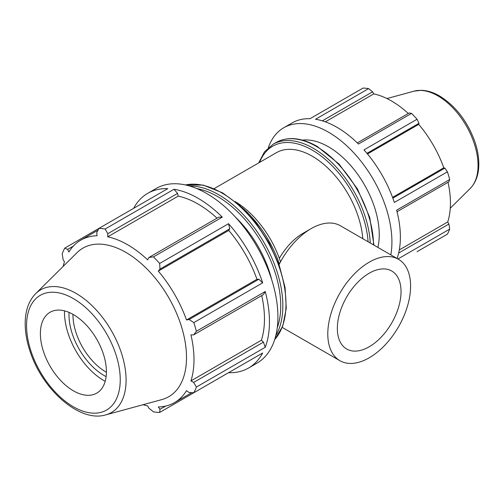 <?xml version="1.0" encoding="UTF-8"?>
<svg xmlns="http://www.w3.org/2000/svg" width="504" height="504" viewBox="0 0 504 504"><rect width="100%" height="100%" fill="white"/><g stroke="black" fill="none" stroke-linecap="round" stroke-linejoin="round"><path stroke-width="0.76" d="M397.032 211.73L448.919 181.774L449.7 179.525L396.629 210.168A89.643 51.755 60 0 1 397.076 258.495M268.361 147.653A89.643 51.755 60 0 1 283.714 127.764L292.169 122.888A89.643 51.755 60 0 1 309.992 118.711L363.063 88.068A89.643 51.755 -120 0 1 368.6 88.616L315.523 119.259A89.643 51.755 60 0 1 358.451 144.037L411.522 113.4L409.185 112.953L357.298 142.909M366.962 153.329L418.981 123.297L417.06 119.24L363.983 149.883A89.643 51.755 60 0 1 394.336 202.451L447.407 171.814L444.862 168.116L392.837 198.148M322.321 120.847L372.588 91.823L368.6 88.616M325.351 121.848L373.779 93.889A83.368 48.132 60 0 1 408.278 113.476M372.588 91.823L373.779 93.889M367.485 153.959L418.723 124.381A83.368 48.132 60 0 1 443.791 167.801L444.862 168.116M418.981 123.297L418.723 124.381M392.553 197.379L443.791 167.801M399.294 249.927L447.722 221.968L448.919 224.034L398.651 253.052M448.012 182.297A83.368 48.132 60 0 1 450.45 203.074A83.368 48.132 60 0 1 447.722 221.968M397.927 258.98L449.7 229.093L448.919 224.034M449.7 229.093A89.643 51.755 -120 0 1 447.407 234.158L417.06 251.679M217.022 218.156A93.788 54.149 -120 0 0 178.214 196.125L177.566 193.397L174.006 189.252L105.153 229.005A100.844 58.225 -120 0 0 98.929 228.388L167.782 188.641A100.844 58.225 -120 0 0 147.729 193.334A100.844 58.225 -120 0 0 133.636 208.354M222.296 217.136L218.736 217.167L148.957 257.456L153.443 256.889L222.296 217.136A100.844 58.225 -120 0 0 174.006 189.252M143.029 404.718A93.788 54.149 -120 0 0 147.622 405.903L148.957 408.234L153.443 411.837A100.844 58.225 -120 0 0 159.667 412.455L228.526 372.702A100.844 58.225 -120 0 0 248.573 368.008A100.844 58.225 -120 0 0 262.672 352.989L193.819 392.742A100.844 58.225 -120 0 0 196.396 387.041L265.249 347.288A100.844 58.225 -120 0 0 265.249 291.526L196.396 331.279A100.844 58.225 -120 0 0 193.819 322.604L262.672 282.851L258.873 279.229L256.977 279.273A93.788 54.149 -120 0 0 228.772 230.429L229.761 228.803L228.526 223.707L159.667 263.46A100.844 58.225 -120 0 0 153.443 256.889M262.672 282.851A100.844 58.225 -120 0 0 228.526 223.707M265.249 347.288L263.441 342.134L261.4 340.213A93.788 54.149 -120 0 0 261.727 295.583M261.4 340.213L190.922 380.904A93.788 54.149 -120 0 0 193.996 359.648A93.788 54.149 -120 0 0 190.922 334.851L193.662 334.883L263.441 294.594L265.249 291.526M98.929 228.394L64.783 248.107A100.844 58.225 -120 0 0 62.206 253.808L63.082 259.497L64.43 261.815A93.788 54.149 -120 0 0 63.164 266.389M248.573 368.008L257.027 363.126A100.844 58.225 -120 0 0 273.704 286.65A100.844 58.225 -120 0 0 206.602 193.454A100.844 58.225 -120 0 0 156.183 188.458L147.729 193.334M165.614 406.073L159.982 409.324L159.667 412.455M159.982 409.324L158.3 406.961A93.788 54.149 -120 0 0 174.567 402.583A93.788 54.149 -120 0 0 186.499 390.682L189.094 392.515L193.819 392.742M263.441 342.134L193.662 382.423L196.396 387.041M193.662 382.423L190.922 380.904M196.396 331.279L193.662 334.883M258.873 279.229L189.094 319.517L193.819 322.604M256.977 279.273L186.499 319.964A93.788 54.149 -120 0 0 158.3 271.114L159.982 269.092L229.761 228.803M189.094 319.517L186.499 319.964M228.772 230.429L158.3 271.114M159.667 263.46L159.982 269.092M105.695 414.893L161.803 399.603A85.793 49.537 -120 0 0 186.505 357.443A85.793 49.537 -120 0 0 144.768 266.792A85.793 49.537 -120 0 0 76.986 252.687L35.683 293.63C28.955 300.598 25.458 310.155 25.2 322.295C25.03 331.808 26.762 341.832 30.404 352.365C42.96 390.235 79.859 422.774 105.695 414.893A70.818 40.887 -120 0 0 126.088 380.098A70.818 40.887 -120 0 0 76.016 293.366A70.818 40.887 -120 0 0 35.683 293.63M106.413 371.757A46.689 26.958 -120 0 0 83.695 322.428A46.689 26.958 -120 0 0 46.809 314.748A46.689 26.958 -120 0 0 40.383 333.635A46.689 26.958 -120 0 0 58.502 378.113A46.689 26.958 -120 0 0 92.969 394.695A46.689 26.958 -120 0 0 106.413 371.757M271.769 279.978A80.678 46.576 -120 0 0 235.563 217.268M362.786 238.694A71.713 41.404 -120 0 0 329.566 169.716A71.713 41.404 -120 0 0 276.425 152.674L214.156 188.622M283.714 127.764A89.643 51.755 60 0 1 358.124 157.746A89.643 51.755 60 0 1 390.827 254.885M377.874 247.407A71.713 41.404 -120 0 0 379.241 234.669A71.713 41.404 -120 0 0 353.518 168.859A71.713 41.404 -120 0 0 302.438 140.125M449.7 179.525A89.643 51.755 -120 0 0 447.407 171.814M417.06 119.24A89.643 51.755 -120 0 0 411.522 113.4M106.407 372.261A46.689 26.958 60 0 1 72.96 314.83A46.689 26.958 60 0 1 72.96 314.326M69.061 312.404A49.486 28.571 -120 0 0 106.123 376.601M64.493 310.848A55.881 32.262 -120 0 0 64.474 312.222A55.881 32.262 -120 0 0 105.185 381.333M148.957 257.456L147.622 259.844A93.788 54.149 -120 0 0 107.736 236.817L107.787 233.686L177.566 193.397M105.153 229.005L107.787 233.686M97.99 230.202L80.785 240.137A93.788 54.149 -120 0 1 97.058 235.759L96.762 232.596L98.929 228.388M80.785 240.137A93.788 54.149 -120 0 0 68.853 252.038L67.649 249.404L73.282 246.154M64.783 248.107L67.649 249.404M178.214 196.125L107.736 236.817M280.52 261.872A71.713 41.404 -120 0 0 235.273 201.65M279.367 264.065A80.678 46.576 -120 0 0 241.473 207.056M398.469 259.295A58.552 33.806 120 0 0 339.916 293.101A58.552 33.806 120 0 0 339.923 360.706A58.552 33.806 120 0 0 385.037 345.026A58.552 33.806 120 0 0 410.596 286.102A58.552 33.806 120 0 0 398.469 259.295L340.364 225.754A58.552 33.806 120 0 0 311.094 228.652L303.011 233.314A47.124 27.21 120 0 0 279.329 258.394M311.094 228.652A58.552 33.806 120 0 0 279.033 264.713M401.039 291.614A45.039 26 120 0 0 391.715 271.001A45.039 26 120 0 0 357.008 283.065A45.039 26 120 0 0 337.346 328.387A45.039 26 120 0 0 346.676 349.007A45.039 26 120 0 0 381.383 336.943A45.039 26 120 0 0 401.039 291.614M478.057 165.457A56.813 32.798 60 0 1 470.238 188.439C475.751 182.706 478.605 174.945 478.8 165.148C478.932 157.519 477.546 149.499 474.642 141.095C467.158 120.903 455.452 105.853 439.538 95.955C433.396 92.396 427.348 90.512 421.407 90.304L414.074 91.155A56.813 32.798 60 0 1 437.888 95.873A56.813 32.798 60 0 1 478.057 165.457M120.242 379.745A66.251 38.247 60 0 1 73.395 406.791A66.251 38.247 60 0 1 26.555 325.653A66.251 38.247 60 0 1 73.395 298.601A66.251 38.247 60 0 1 120.242 379.745M196.938 188.628A89.265 51.54 60 0 1 217.615 196.547A89.265 51.54 60 0 1 280.741 305.878A89.265 51.54 60 0 1 277.257 327.745M275.827 335.532A90.758 52.403 -120 0 0 282.851 305.878A90.758 52.403 -120 0 0 218.673 194.72A90.758 52.403 -120 0 0 189.479 185.976M185.478 184.949A90.758 52.403 60 0 1 221.804 192.912A90.758 52.403 60 0 1 285.982 304.07A90.758 52.403 60 0 1 274.712 339.507M259.636 162.37A79.185 45.719 60 0 1 312.278 150.129A79.185 45.719 60 0 1 368.084 241.756M370.276 243.023A80.678 46.576 -120 0 0 313.337 148.302A80.678 46.576 -120 0 0 272.998 144.302L264.436 151.887L258.691 162.918M272.998 144.302L276.129 142.493A80.678 46.576 60 0 1 316.468 146.494A80.678 46.576 60 0 1 373.514 244.887M191.778 392.647L174.567 402.583M414.074 91.155L386.952 98.551M470.238 188.439L450.274 208.234M274.68 339.614L282.763 326.069L286.278 308.265L285.062 287.494L279.222 265.236L269.199 243.092L255.73 222.692L239.797 205.519L222.554 192.837L203.169 185.088L185.371 184.93M373.949 245.139L369.747 217.457L357.487 189L339.053 164.058L317.211 146.418C301.474 137.542 287.784 136.238 276.129 142.493M282.246 327.411L339.923 360.706"/></g></svg>
